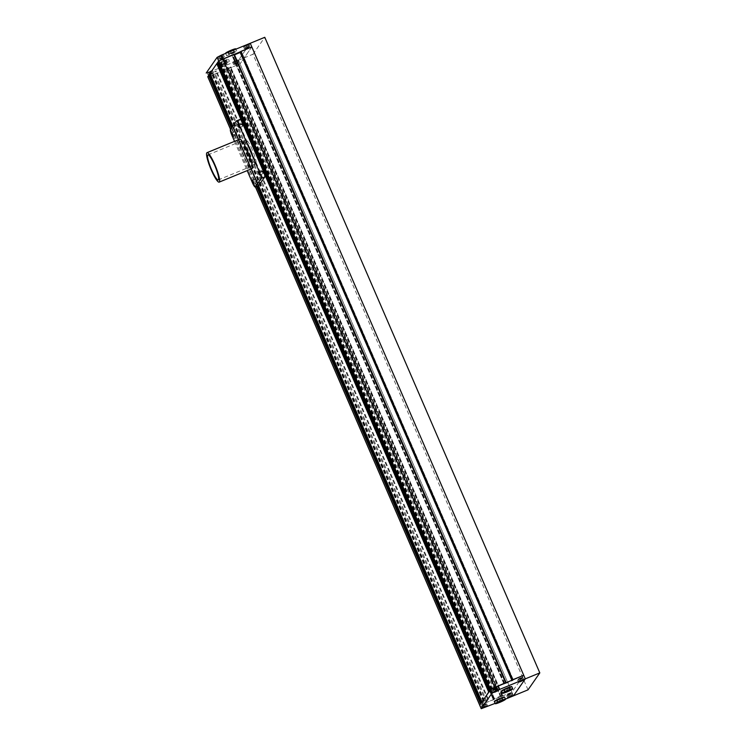 <?xml version="1.0" encoding="UTF-8"?>
<svg xmlns="http://www.w3.org/2000/svg" width="746" height="746" viewBox="0 0 746 746"><rect width="100%" height="100%" fill="white"/><g stroke="black" fill="none" stroke-linecap="round" stroke-linejoin="round"><path stroke-width="0.56" stroke-dasharray="3.73 2.8" d="M250.87 150.375A12.747 2.145 -112.4 0 0 244.567 140.668A12.747 2.145 -112.4 0 0 247.961 154.543A12.747 2.145 -112.4 0 0 254.265 164.251A12.747 2.145 -112.4 0 0 250.87 150.375M252.316 149.778A12.747 2.145 -112.4 0 0 246.021 140.071A12.747 2.145 -112.4 0 0 249.416 153.946A12.747 2.145 -112.4 0 0 255.719 163.654A12.747 2.145 -112.4 0 0 252.316 149.778M479.65 705.063L493.824 699.627L221.935 71.308L207.836 76.791M493.824 699.627L221.935 71.308M493.908 699.506L494.495 699.263L222.597 70.945L222.01 71.187M494.495 699.263L493.255 699.552L493.945 698.788L502.562 695.263L500.445 696.82L228.546 68.501L230.663 66.944L222.047 70.469L221.357 71.234L222.597 70.945M222.756 70.711L494.654 699.03L222.756 70.711M500.445 696.82L501.032 696.577L229.134 68.259L228.546 68.501M501.032 696.577L229.134 68.259M500.948 696.699L511.915 692.185L240.016 63.867L229.05 68.38M207.761 76.745L210.959 75.812L209.384 72.175L238.45 60.23L513.49 695.822L511.915 692.185L523.711 675.233L511.915 692.185L479.734 705.11M251.812 46.914L240.016 63.867L251.812 46.914M512.661 679.858L512.045 680.026M512.082 680.1L513.313 679.802L512.875 680.455L504.193 684.045L506.096 682.478M240.212 52.472L241.415 51.483L240.025 52.024M234.225 54.225L232.109 55.782L234.486 54.831M506.124 682.543L505.546 682.786L233.759 54.421M489.721 690.544L496.491 687.504L494.999 689.658L488.994 691.579M218.196 63.084L223.101 61.34L224.593 59.186L217.832 62.235M218.97 62.804L490.868 691.132L218.97 62.804M481.552 702.284L488.322 699.263L486.83 701.399L480.834 703.319M210.027 74.824L214.941 73.08L216.433 70.926L209.663 73.966M210.81 74.535L482.699 702.863L210.81 74.535M234.356 51.95L231.26 53.787L228.901 54.561L229.264 54.038L234.356 51.95L233.405 49.768L233.983 52.472M226.728 62.906L221.646 64.995L227.092 62.384L226.728 62.906L225.786 60.724L223.054 62.039L224.005 64.221M223.054 62.039L220.695 62.813L221.068 62.291L226.15 60.202L227.092 62.384M226.15 60.202L225.786 60.724M223.791 60.986L224.732 63.168M221.068 62.291L222.01 64.473M220.695 62.813L221.646 64.995M224.061 60.594A5.576 0.597 -23.4 0 1 228.546 59.298A5.576 0.597 -23.4 0 1 222.793 62.422A5.576 0.597 -23.4 0 1 218.308 63.727A5.576 0.597 -23.4 0 1 224.061 60.594M225.003 62.776A5.576 0.597 -23.4 0 1 229.488 61.47A5.576 0.597 -23.4 0 1 223.735 64.604A5.576 0.597 -23.4 0 1 219.249 65.909A5.576 0.597 -23.4 0 1 225.003 62.776M233.041 50.29L227.959 52.388L231.046 50.551L231.997 52.733M231.046 50.551L233.405 49.768M228.323 51.856L229.264 54.038M227.959 52.388L228.901 54.561M230.318 51.605L231.26 53.787M235.801 48.863A5.576 0.597 -23.4 0 1 230.048 51.987A5.576 0.597 -23.4 0 1 225.562 53.292M232.258 52.341A5.576 0.597 -23.4 0 1 236.743 51.045A5.576 0.597 -23.4 0 1 230.99 54.169A5.576 0.597 -23.4 0 1 226.504 55.474A5.576 0.597 -23.4 0 1 232.258 52.341M211.193 71.075L208.283 72.278L211.398 70.777L212.05 73.304M212.274 72.987L211.398 70.777M210.913 73.444L211.304 73.929L211.062 73.378M209.421 74.171L209.663 74.721L209.523 74.115M209.3 74.432L209.533 74.982L209.234 74.441M210.661 73.966L210.894 74.516L210.503 74.031M210.894 74.516L212.284 73.845M209.533 74.982L210.736 74.581M211.146 73.994L209.757 74.656M212.507 73.528L211.304 73.929M209.523 71.98L207.276 72.632L210.158 71.066L212.396 70.422L209.523 71.98M210.577 74.013L209.626 71.83M209.225 74.46L208.283 72.278M209.439 74.152L208.488 71.97M210.997 73.406L210.046 71.224M210.465 74.162L213.347 72.604L211.099 73.248L208.227 74.814L210.465 74.162L208.115 74.861L211.118 73.229L213.449 72.548L210.456 74.18M234.729 63.979L234.906 64.529L234.664 63.988M236.09 63.513L236.323 64.063L235.932 63.578M236.613 60.622L233.712 61.815L236.827 60.323L237.48 62.851M237.694 62.533L237.937 63.074L237.76 62.524M236.342 62.99L236.734 63.475L236.491 62.925M234.85 63.718L235.093 64.259L234.943 63.662M236.575 63.541L235.186 64.203M237.937 63.074L236.734 63.475M236.323 64.063L237.713 63.391M234.962 64.52L236.165 64.128M234.953 61.526L232.705 62.179L235.587 60.612L237.825 59.96L234.953 61.526L232.603 62.226L235.596 60.594L237.937 59.913L234.934 61.545M234.859 63.699L233.918 61.517M236.426 62.953L235.475 60.771M237.769 62.505L236.827 60.323M236.006 63.55L235.055 61.377M234.654 63.997L233.712 61.815M235.895 63.708L238.776 62.142L236.529 62.795L233.657 64.361L235.895 63.708M244.809 45.87L247.709 44.676L244.595 46.168L245.835 48.005M245.611 48.322L245.854 48.872L245.555 48.331M246.973 47.865L247.131 48.443L246.814 47.93M247.504 44.974L248.362 47.194M248.586 46.877L247.709 44.676M247.224 47.343L247.458 47.884L247.383 47.278M247.458 47.884L246.068 48.555M248.819 47.427L247.616 47.819M247.206 48.406L248.605 47.744M245.854 48.872L247.057 48.471M245.835 45.879L243.597 46.532L246.469 44.965L248.716 44.312L245.835 45.879M247.308 47.296L246.367 45.114M246.889 47.903L245.947 45.72M245.546 48.35L244.595 46.168M246.786 48.061L249.658 46.494L247.42 47.147L244.539 48.714L246.786 48.061L244.427 48.76L247.43 47.129L249.77 46.448L246.767 48.08M223.157 57.33L222.289 55.129L219.165 56.621L222.289 55.129M221.795 57.796L222.187 58.281L221.954 57.731M219.38 56.323L220.406 58.468M220.182 58.785L219.165 56.621M221.543 58.319L221.702 58.897L221.394 58.384M223.035 57.591L223.175 58.197L222.933 57.647M221.786 58.859L223.175 58.197M220.424 59.326L221.627 58.925M222.038 58.337L220.639 59.009M223.39 57.88L222.187 58.281M220.406 56.332L218.168 56.985L223.287 54.766L220.406 56.332M223.017 57.61L222.075 55.428M221.459 58.356L220.518 56.174M221.879 57.759L220.937 55.577M221.357 58.514L224.229 56.948L219.11 59.167L221.357 58.514M209.384 72.175L206.269 73.155M220.396 56.351L218.056 57.032L223.399 54.719L220.396 56.351M221.338 58.533L218.998 59.214L224.341 56.901L221.338 58.533M209.505 71.998L207.174 72.679L210.167 71.047L212.507 70.376L209.505 71.998M235.885 63.727L233.545 64.408L238.879 62.095L235.885 63.727M245.826 45.898L243.485 46.578L248.828 44.266L245.826 45.898M528.019 689.845L252.978 54.253L238.45 60.23L250.246 43.277L238.45 60.23L240.016 63.867L210.959 75.812L484.434 707.768M501.769 698.498L502.142 697.976L499.783 698.75L496.687 700.587L501.769 698.498L502.562 700.326M509.397 687.542L503.942 690.153L509.397 687.542L510.339 689.724M509.826 689.891L509.033 688.064M507 690.973L506.301 689.379M504.893 692.335L503.942 690.153M505.256 691.812L504.315 689.63M507.979 690.498L507.038 688.316M501.554 691.066A5.576 0.597 156.6 0 0 506.04 689.761A5.576 0.597 156.6 0 0 511.793 686.628M499.736 701.408L499.046 699.804M497.629 702.769L496.687 700.587M498.002 702.247L497.05 700.065M500.725 700.932L499.783 698.75M503.084 700.158L502.142 697.976M494.29 701.501A5.576 0.597 156.6 0 0 498.776 700.196A5.576 0.597 156.6 0 0 504.529 697.062M497.33 690.721L496.314 688.558M496.09 688.875L497.032 690.815M494.542 689.612L494.467 688.996L494.701 689.546M493.283 690.013L493.106 689.463L493.339 690.013M493.563 689.686L493.237 689.201L493.47 689.752M495.111 688.959L494.719 688.474L494.952 689.024M494.878 688.418L496.081 688.017M493.33 689.145L494.719 688.474M494.309 689.062L493.106 689.463M495.857 688.334L494.467 688.996M495.036 688.987L495.978 691.169M493.479 689.733L494.421 691.915M493.274 690.031L494.216 692.213M494.617 689.584L495.419 691.439M495.148 688.828L497.386 688.176L494.514 689.742L492.267 690.395L495.148 688.828M518.992 679.233L519.85 681.462M520.54 678.506L520.298 677.955L520.382 678.571M521.799 678.095L521.51 677.564L521.743 678.105M521.519 678.422L521.379 677.825L521.613 678.366M519.971 679.158L519.738 678.608L520.13 679.093M519.645 681.76L518.768 679.55M519.738 678.608L518.535 679.009M521.286 677.881L519.897 678.543M520.298 677.955L521.51 677.564M518.759 678.692L520.148 678.021M520.046 679.13L520.848 680.977M521.603 678.384L522.461 680.361M521.818 678.077L522.76 680.259M520.466 678.524L521.407 680.706M520.577 678.375L522.815 677.722L519.934 679.289L517.696 679.932L520.577 678.375M507.821 695.216L507.644 694.657L507.886 695.207M508.101 694.89L508.968 697.109M509.649 694.153L509.341 693.64L509.499 694.218M511.868 695.915L510.851 693.761M510.637 694.078L511.57 696.009M509.089 694.806L508.847 694.265L509.248 694.74M508.847 694.265L507.644 694.657M510.395 693.528L509.005 694.2M509.415 693.612L510.618 693.211M507.867 694.34L509.257 693.677M509.164 694.778L509.956 696.633M509.574 694.181L510.525 696.363M507.812 695.225L508.753 697.407M509.686 694.022L511.933 693.37L509.052 694.936L506.804 695.589L509.686 694.022L506.702 695.636L509.033 694.955L512.036 693.323L509.704 694.004M485.208 704.532L484.965 703.982L485.301 704.476M483.66 705.259L483.576 704.653L483.818 705.194M483.324 707.87L482.457 705.66M482.681 705.343L482.438 704.793L482.578 705.399M484.219 704.606L483.912 704.093L484.07 704.672M485.487 704.205L485.189 703.664L485.422 704.215M483.986 704.065L485.189 703.664M482.438 704.793L483.828 704.131M483.427 704.718L482.224 705.11M484.965 703.982L483.576 704.653M485.497 704.187L486.439 706.369M484.154 704.634L485.096 706.816M482.597 705.38L483.539 707.562M483.734 705.24L484.527 707.087M485.292 704.485L486.15 706.471M484.257 704.476L486.504 703.832L481.384 706.042L484.257 704.476M484.275 704.457L481.273 706.089L483.613 705.408L486.606 703.776L484.275 704.457M495.157 688.81L492.155 690.442L494.495 689.761L497.498 688.129L495.157 688.81M520.587 678.356L517.584 679.988L522.927 677.676L520.587 678.356M505.434 699.133L495.111 703.375M252.978 54.253L264.774 37.3M250.954 150.244A13.549 2.285 -112.4 0 0 244.259 139.931A13.549 2.285 -112.4 0 0 247.868 154.674A13.549 2.285 -112.4 0 0 254.563 164.987A13.549 2.285 -112.4 0 0 250.954 150.244M239.718 139.213A15.936 2.686 -112.4 0 0 243.97 156.567A15.936 2.686 -112.4 0 0 251.84 168.699M256.493 180.625L257.379 181.996L256.894 180.038L256.009 178.676L256.493 180.625M236.034 133.357L236.92 134.728L236.445 132.769L235.559 131.408L236.034 133.357M262.387 172.149L263.273 173.51L262.797 171.561L261.911 170.2L262.387 172.149M241.928 124.88L242.814 126.242L242.338 124.293L241.452 122.931L241.928 124.88M240.016 119.425A5.576 0.942 -112.4 0 0 239.932 119.5L234.039 127.976A5.576 0.942 -112.4 0 0 235.605 133.982L256.055 181.25A5.576 0.942 -112.4 0 0 258.713 185.502M234.514 141.358L247.178 170.61M257.062 186.211L231.698 127.603M256.633 186.388L231.391 128.051M255.477 186.864L230.542 129.263M494.467 699.086L222.569 70.767M493.451 699.496L221.553 71.178M493.255 699.552L221.357 71.234L493.255 699.552M493.703 698.909L221.804 70.59M493.945 698.788L222.047 70.469M502.375 695.319L230.477 67M502.562 695.272L230.663 66.953L502.562 695.263M502.123 695.906L230.225 67.588M501.872 696.037L229.973 67.718M500.855 696.456L228.957 68.138M500.613 696.587L228.714 68.259M512.11 680.277L240.212 51.959M513.127 679.858L241.228 51.539M513.313 679.811L241.415 51.493L513.313 679.802M512.875 680.455L240.977 52.136M512.623 680.576L240.725 52.257M504.193 684.045L232.304 55.726M504.007 684.091L232.109 55.773L504.007 684.101M504.455 683.457L232.556 55.139M504.697 683.327L232.799 55.008M505.713 682.907L233.815 54.589M505.956 682.777L234.058 54.458M490.038 690.451L218.14 62.132M491.493 689.854L219.594 61.536M491.903 689.64L220.005 61.321M492.173 689.248L220.275 60.93M492.584 689.034L220.685 60.715M495.848 687.691L223.959 59.372M496.491 687.523L224.593 59.204M494.999 689.658L223.101 61.34M494.178 690.087L222.289 61.769M490.915 691.43L219.016 63.112M490.598 691.514L218.699 63.196M490.551 691.216L218.653 62.897M263.73 172.177L242.226 122.493M232.416 126.568L258.051 185.81L232.426 126.559M481.879 702.191L209.98 73.873M483.324 701.594L211.426 73.276M483.734 701.38L211.836 73.061M484.005 700.988L212.106 72.67M484.415 700.774L212.517 72.455M487.688 699.431L215.79 71.112M488.322 699.263L216.424 70.945M486.83 701.399L214.941 73.08M486.019 701.827L214.121 73.509M482.746 703.17L210.848 74.852M482.429 703.254L210.531 74.936L482.429 703.264M482.382 702.946L210.484 74.628M230.402 129.468L234.039 127.976M236.305 120.992L239.932 119.5M252.428 182.742L256.055 181.25M231.969 135.474L235.605 133.982M246.021 140.071L244.567 140.668M255.421 186.892L230.505 129.319M496.491 687.504L224.593 59.186M490.598 691.523L218.699 63.205M488.332 699.244L216.433 70.926M255.719 163.654L254.265 164.251M228.546 59.298L229.488 61.47M235.932 49.161L236.743 51.045M213.347 72.604L212.396 70.422M238.776 62.142L237.825 59.96M249.658 46.494L248.716 44.312M224.229 56.948L223.287 54.766M218.998 59.214L218.056 57.032M208.115 74.861L207.174 72.679M233.545 64.408L232.603 62.226M244.427 48.76L243.485 46.578M249.77 46.448L248.828 44.266M238.879 62.095L237.937 59.913M213.449 72.548L212.507 70.376M224.341 56.901L223.399 54.719M219.11 59.167L218.168 56.985M244.539 48.714L243.597 46.532M233.657 64.361L232.705 62.179M208.227 74.814L207.276 72.632M225.609 53.404L226.504 55.474M218.308 63.727L219.249 65.909M497.386 688.176L498.3 690.274M522.815 677.722L523.729 679.82M511.933 693.37L512.838 695.477M486.504 703.832L487.408 705.93M481.273 706.089L482.214 708.271M492.155 690.442L493.106 692.624M517.584 679.988L518.535 682.17M506.702 695.636L507.644 697.818M512.036 693.323L512.987 695.505M522.927 677.676L523.869 679.858M497.498 688.129L498.44 690.311M486.606 703.776L487.558 705.958M481.384 706.042L482.289 708.14M506.804 695.589L507.718 697.687M517.696 679.932L518.61 682.04M492.267 690.395L493.181 692.493M207.938 154.87L244.259 139.931M253.743 183.488L257.379 181.996M233.284 136.22L236.92 134.728M259.636 175.012L263.273 173.51M239.186 127.743L242.814 126.242M237.825 124.423L241.452 122.931M258.275 171.692L261.911 170.2M231.922 132.9L235.559 131.408M252.381 180.168L256.009 178.676M218.242 179.926L254.563 164.987"/><path stroke-width="1.12" d="M480.928 703.543L490.57 689.323L489.721 690.544L217.823 62.226L218.671 61.004L233.722 54.346L505.62 682.665L490.57 689.323L523.711 675.233L251.812 46.914L218.671 61.004L207.78 76.661L210.027 74.824M207.836 76.791L230.542 129.263M496.23 690.815L525.287 678.869L523.711 675.233L512.744 679.737L240.846 51.418L251.812 46.914L250.246 43.277L221.18 55.223L496.23 690.815L492.136 692.959L217.095 57.367L221.18 55.223M512.633 679.783L240.846 51.418M512.045 680.026L240.184 51.782L240.762 51.539M240.016 52.015L511.821 680.119L240.184 51.782M234.486 54.831L240.212 52.472M506.096 682.478L234.225 54.225L233.759 54.421M232.426 126.559L209.654 73.966L216.788 63.708L218.196 63.084M489.096 691.812L481.552 702.284L258.06 185.801L481.552 702.284M225.609 53.404L225.562 53.292A5.576 0.597 -23.4 0 1 231.316 50.159A5.576 0.597 -23.4 0 1 235.801 48.863L235.932 49.161M217.095 57.367L206.204 73.024M509.975 690.246L510.339 689.724L507.979 690.498L504.893 692.335L509.826 689.891M507.252 691.551L507 690.973M506.982 691.943A5.576 0.597 156.6 0 0 512.735 688.81A5.576 0.597 156.6 0 0 508.25 690.115A5.576 0.597 156.6 0 0 502.496 693.248A5.576 0.597 156.6 0 0 506.982 691.943M512.735 688.81L511.793 686.628A5.576 0.597 156.6 0 0 507.308 687.933A5.576 0.597 156.6 0 0 501.554 691.066L502.496 693.248M499.988 701.986L503.084 700.158L498.002 702.247L497.629 702.769L499.988 701.986L499.736 701.408M499.727 702.378A5.576 0.597 156.6 0 0 505.48 699.244A5.576 0.597 156.6 0 0 500.995 700.55A5.576 0.597 156.6 0 0 495.241 703.683A5.576 0.597 156.6 0 0 499.727 702.378M505.48 699.244L504.529 697.062A5.576 0.597 156.6 0 0 500.053 698.368A5.576 0.597 156.6 0 0 494.29 701.501L495.241 703.683M495.978 691.169L494.216 692.213L495.978 691.169M496.09 691.01L493.209 692.577L495.456 691.924L498.328 690.358L496.09 691.01M519.85 681.462L522.76 680.259L519.85 681.462M521.519 680.557L518.638 682.114L520.885 681.471L523.757 679.904L521.519 680.557M510.105 696.96L511.868 695.915L509.956 696.633M510.628 696.205L507.756 697.771L509.994 697.118L512.875 695.552L510.628 696.205L507.644 697.818L509.984 697.137L512.987 695.505L510.646 696.186M486.233 706.667L483.324 707.87L486.15 706.471M485.198 706.658L482.326 708.224L487.446 706.014L485.198 706.658M479.734 705.11L255.421 186.892M255.477 186.864L481.226 708.7L495.111 703.375M485.217 706.639L482.214 708.271L487.558 705.958L485.217 706.639M496.099 690.992L493.106 692.624L498.44 690.311L496.099 690.992M521.529 680.538L518.535 682.17L523.869 679.858L521.529 680.538M481.254 708.607L492.136 692.959M539.815 672.892L528.019 689.845L513.49 695.822L525.287 678.869L539.815 672.892L264.774 37.3L250.246 43.277L525.287 678.869L513.49 695.822L505.434 699.133M214.634 165.183A13.549 2.285 -112.4 0 0 207.938 154.87A13.549 2.285 -112.4 0 0 211.547 169.612A13.549 2.285 -112.4 0 0 218.242 179.926A13.549 2.285 -112.4 0 0 214.634 165.183M211.277 170.004A15.936 2.686 -112.4 0 0 219.147 182.136A15.936 2.686 -112.4 0 0 214.904 164.791A15.936 2.686 -112.4 0 0 207.024 152.66A15.936 2.686 -112.4 0 0 211.277 170.004M219.147 182.136L251.84 168.699A15.936 2.686 -112.4 0 0 247.597 151.345A15.936 2.686 -112.4 0 0 239.718 139.213L207.024 152.66M252.857 182.117L253.743 183.488L253.267 181.539L252.381 180.168L252.857 182.117M232.398 134.849L233.284 136.22L232.808 134.261L231.922 132.9L232.398 134.849M258.75 173.641L259.636 175.012L259.16 173.053L258.275 171.692L258.75 173.641M238.3 126.372L239.186 127.743L238.711 125.785L237.825 124.423L238.3 126.372M247.178 170.61L252.428 182.742A5.576 0.942 -112.4 0 0 255.179 186.985A5.576 0.942 -112.4 0 0 255.263 186.92L261.165 178.443A5.576 0.942 -112.4 0 0 259.589 172.438L239.14 125.169A5.576 0.942 -112.4 0 0 236.379 120.917A5.576 0.942 -112.4 0 0 236.305 120.992L230.402 129.468A5.576 0.942 -112.4 0 0 231.969 135.474L234.514 141.358M258.713 185.502A5.576 0.942 -112.4 0 0 258.815 185.493A5.576 0.942 -112.4 0 0 258.899 185.428L264.793 176.951A5.576 0.942 -112.4 0 0 263.226 170.946L242.767 123.677A5.576 0.942 -112.4 0 0 240.016 119.425L236.379 120.917M480.834 703.319L257.062 186.211M231.698 127.603L209.029 75.225M480.527 703.758L256.633 186.388M231.391 128.051L208.628 75.439M489.721 690.535L217.823 62.216M488.994 691.579L217.198 63.494M488.686 692.027L263.73 172.177M242.226 122.493L216.788 63.708M239.14 125.169L242.767 123.677M259.589 172.438L263.226 170.946M261.165 178.443L264.793 176.951M255.263 186.92L258.899 185.428M230.505 129.319L207.761 76.745M232.416 126.568L209.654 73.966M479.65 705.063L481.226 708.7M255.179 186.985L258.815 185.493"/></g></svg>
